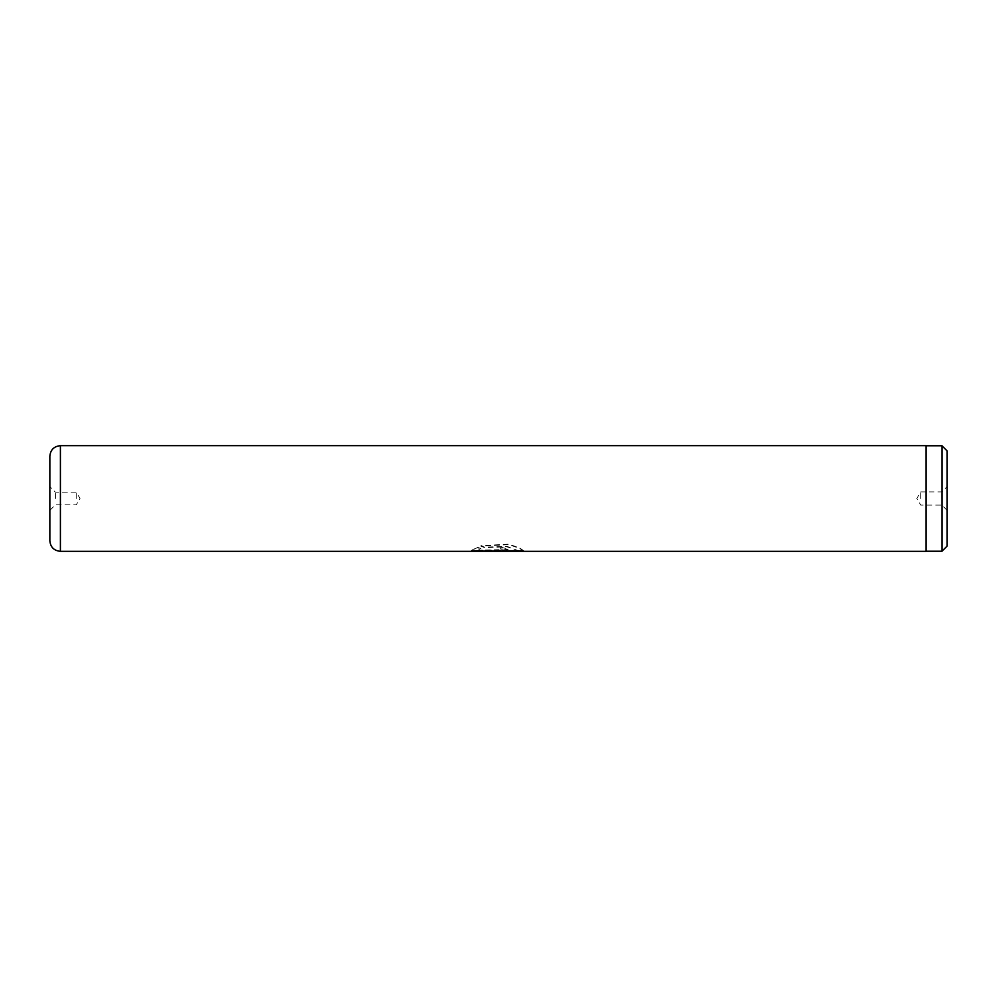 <?xml version="1.0" encoding="UTF-8"?>
<svg xmlns="http://www.w3.org/2000/svg" width="997" height="997" viewBox="0 0 997 997"><rect width="100%" height="100%" fill="white"/><g stroke="black" fill="none" stroke-linecap="round" stroke-linejoin="round"><path stroke-width="0.75" stroke-dasharray="4.99 3.74" d="M947.15 546.057L947.15 450.943M941.978 551.229L941.978 445.771M941.866 498.5L941.866 491.907L941.866 498.5M920.754 498.5L920.754 491.907L920.754 498.5M926.039 551.329L926.039 445.671M49.85 456.227L49.85 540.773M55.396 498.5L55.396 492.169L55.396 498.5M76.246 498.5L76.246 492.169L76.246 498.5M518.452 550.805L506.85 546.306L484.629 547.179L480.866 545.695L508.881 544.15L519.873 548.051L523.774 550.805L471.431 551.329M518.689 550.718L506.85 546.792L484.629 547.677L480.866 546.182L508.881 544.611L519.873 548.549L523.774 551.329M477.999 550.182L500.207 550.182L502.849 549.571L500.207 548.836L500.207 546.992L508.121 549.571L500.207 551.017L471.307 551.017L477.139 547.665L480.89 548.911L477.999 550.182L500.207 549.671L502.849 549.06L500.207 548.836M926.039 498.5L926.039 445.771L926.039 498.5M500.207 546.992L508.121 549.06L500.207 550.494L471.307 550.494L477.139 547.179L480.89 548.412L477.999 549.671M500.207 546.506L500.207 548.338M508.121 550.581L477.999 550.581M60.406 551.329L60.406 445.671M947.15 510.377L941.866 505.093L920.754 505.093L916.791 498.5L920.754 491.907L941.866 491.907L947.15 486.623M49.85 510.377L55.396 504.831L76.246 504.831L80.047 498.5L76.246 492.169L55.396 492.169L49.85 486.623M523.774 550.805L521.755 550.805"/><path stroke-width="1.5" d="M941.978 445.771L947.15 450.943L947.15 546.057L941.978 551.229L941.978 445.771L926.039 445.771M49.85 540.773L49.85 456.227C50.473 449.809 54 446.295 60.406 445.671L60.406 551.329C54 550.705 50.473 547.191 49.85 540.773M471.431 551.329L518.689 550.718M60.406 445.671L926.039 445.671L926.039 551.329L471.307 551.329M508.121 551.104L518.452 551.329M473.388 550.805L477.999 550.805L473.388 550.805M521.755 550.805L477.999 551.104M926.039 551.229L941.978 551.229M471.369 551.329L60.406 551.329"/></g></svg>
